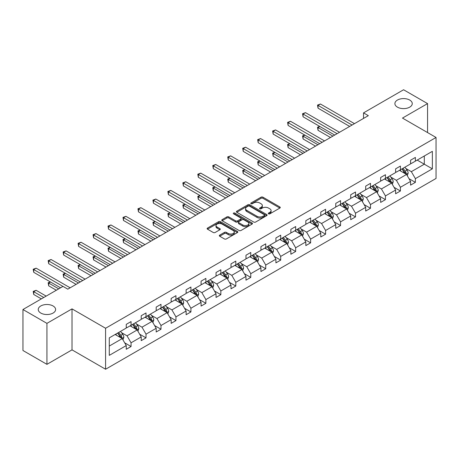 <?xml version="1.0" encoding="UTF-8"?>
<svg xmlns="http://www.w3.org/2000/svg" width="459" height="459" viewBox="0 0 459 459"><rect width="100%" height="100%" fill="white"/><g stroke="black" fill="none" stroke-linecap="round" stroke-linejoin="round"><path stroke-width="0.69" d="M53.072 305.969A8.681 5.015 0 0 0 43.611 304.879A8.681 5.015 0 0 0 38.252 309.515A8.681 5.015 0 0 0 40.794 313.055A8.681 5.015 0 0 0 50.255 314.145A8.681 5.015 0 0 0 55.614 309.515A8.681 5.015 0 0 0 53.072 305.969M409.721 100.056A8.681 5.015 0 0 0 400.259 98.972A8.681 5.015 0 0 0 394.895 103.602A8.681 5.015 0 0 0 397.442 107.148A8.681 5.015 0 0 0 406.904 108.232A8.681 5.015 0 0 0 412.262 103.602A8.681 5.015 0 0 0 409.721 100.056M268.544 213.831A0.929 0.539 0 0 0 269.863 213.831L279.87 208.053A1.331 0.769 0 0 0 280.254 207.508A1.331 0.769 0 0 0 279.87 206.963L262.921 197.181A1.331 0.769 0 0 0 261.033 197.181L251.033 202.958A0.929 0.539 0 0 0 250.757 203.337A0.929 0.539 0 0 0 251.033 203.716A0.929 0.539 0 0 0 252.347 203.716L253.643 202.97A4.263 2.461 0 0 1 259.668 202.97L261.085 203.785A4.263 2.461 0 0 1 262.33 205.523A4.263 2.461 0 0 1 261.085 207.267L259.788 208.013A0.929 0.539 0 0 0 259.513 208.392A0.929 0.539 0 0 0 259.788 208.776A0.929 0.539 0 0 0 261.108 208.776L262.399 208.025A4.263 2.461 0 0 1 268.429 208.025L269.84 208.839A4.263 2.461 0 0 1 271.085 210.583A4.263 2.461 0 0 1 269.84 212.322L268.544 213.068A0.929 0.539 0 0 0 268.274 213.446A0.929 0.539 0 0 0 268.544 213.831L268.544 213.068M219.7 235.123A1.331 0.769 0 0 0 219.31 235.668A1.331 0.769 0 0 0 219.7 236.213L224.457 238.955A1.331 0.769 0 0 0 226.339 238.955L237.446 232.541A1.331 0.769 0 0 0 237.837 232.002A1.331 0.769 0 0 0 237.446 231.456L220.504 221.668A1.331 0.769 0 0 0 218.616 221.668L207.508 228.083A1.331 0.769 0 0 0 207.118 228.628A1.331 0.769 0 0 0 207.508 229.173L213.251 232.489A1.331 0.769 0 0 0 215.133 232.489L219.89 229.741A1.331 0.769 0 0 0 220.28 229.202A1.331 0.769 0 0 0 219.89 228.657L217.038 227.01A3.563 2.054 0 0 1 216 225.558A3.563 2.054 0 0 1 218.197 223.659A3.563 2.054 0 0 1 222.076 224.101L233.235 230.544A3.563 2.054 0 0 1 234.279 232.002A3.563 2.054 0 0 1 232.082 233.901A3.563 2.054 0 0 1 228.198 233.453L226.339 232.38A1.331 0.769 0 0 0 224.457 232.38L219.7 235.123L219.7 236.213M72.017 308.878L46.933 323.36L22.95 309.515L22.95 350.498L46.933 364.343L72.017 349.861L105.587 369.243L105.587 328.26L72.017 308.878L72.017 349.861M427.559 132.571L427.559 103.602L402.474 118.083L436.05 137.47L105.587 328.26M427.559 103.602L403.581 89.757L363.534 112.88L363.534 118.416M22.95 309.515L62.998 286.393L67.794 289.159L368.325 115.651L363.534 112.88M253.741 222.053A1.331 0.769 0 0 0 255.623 222.053L266.731 215.638A1.331 0.769 0 0 0 267.121 215.093A1.331 0.769 0 0 0 266.731 214.548L249.782 204.766A1.331 0.769 0 0 0 247.9 204.766L236.792 211.18A1.331 0.769 0 0 0 236.402 211.725A1.331 0.769 0 0 0 236.792 212.265L253.741 222.053M233.912 214.032A0.929 0.539 0 0 1 234.859 214.164L234.859 213.056L252.089 223.005A1.331 0.769 0 0 1 252.479 223.544A1.331 0.769 0 0 1 252.089 224.09L240.981 230.504A1.331 0.769 0 0 1 239.099 230.504L222.15 220.722L226.901 217.996L226.901 216.889L222.15 219.631A1.331 0.769 0 0 0 221.76 220.177A1.331 0.769 0 0 0 222.15 220.722L222.15 219.631M226.901 217.996A1.331 0.769 0 0 1 228.789 217.996L228.789 216.889A1.331 0.769 0 0 0 226.901 216.889M228.789 216.889L235.662 220.854A1.331 0.769 0 0 0 237.544 220.854L240.7 219.035A1.331 0.769 0 0 0 241.09 218.49A1.331 0.769 0 0 0 240.7 217.945L233.539 213.814A0.929 0.539 0 0 1 233.27 213.435A0.929 0.539 0 0 1 233.843 212.936A0.929 0.539 0 0 1 234.859 213.056M46.933 323.36L46.933 364.343M109.282 337.87L126.259 328.065L126.259 324.352L131.056 321.587L131.056 325.299L141.223 319.424L141.223 315.717L146.019 312.946L146.019 316.658L156.192 310.789L156.192 307.077L160.989 304.306L160.989 308.018L171.155 302.148L171.155 298.436L175.952 295.665L175.952 299.377L186.119 293.508L186.119 289.795L190.915 287.03L190.915 290.736L201.082 284.867L201.082 281.155L205.879 278.389L205.879 282.101L216.046 276.226L216.046 272.52L220.842 269.749L220.842 273.461L231.009 267.591L231.009 263.879L235.806 261.108L235.806 264.82L245.972 258.951L245.972 255.238L250.769 252.467L250.769 256.179L260.942 250.31L260.942 246.598L265.738 243.832L265.738 247.539L275.905 241.669L275.905 237.957L280.701 235.192L280.701 238.904L290.868 233.029L290.868 229.322L295.665 226.551L295.665 230.263L305.832 224.394L305.832 220.681L310.628 217.91L310.628 221.622L320.795 215.753L320.795 212.041L325.592 209.27L325.592 212.982L335.759 207.112L335.759 203.4L340.555 200.635L340.555 204.341L350.728 198.472L350.728 194.759L355.518 191.994L355.518 195.7L365.691 189.831L365.691 186.124L370.488 183.353L370.488 187.065L380.654 181.196L380.654 177.484L385.451 174.713L385.451 178.425L395.618 172.555L395.618 168.843L400.414 166.072L400.414 169.784L410.581 163.915L410.581 160.202L415.378 157.437L415.378 161.143L432.355 151.344L432.355 168.843L415.378 178.649L415.378 182.355L410.581 185.126L410.581 181.414L400.414 187.283L400.414 190.996L395.618 193.767L395.618 190.055L385.451 195.924L385.451 199.636L380.654 202.408L380.654 198.695L370.488 204.565L370.488 208.277L365.691 211.042L365.691 207.336L355.518 213.206L355.518 216.912L350.728 219.683L350.728 215.971L340.555 221.846L340.555 225.553L335.759 228.324L335.759 224.612L325.592 230.481L325.592 234.193L320.795 236.964L320.795 233.252L310.628 239.122L310.628 242.834L305.832 245.605L305.832 241.893L295.665 247.762L295.665 251.475L290.868 254.24L290.868 250.534L280.701 256.403L280.701 260.11L275.905 262.881L275.905 259.169L265.738 265.044L265.738 268.75L260.942 271.521L260.942 267.809L250.769 273.679L250.769 277.391L245.972 280.162L245.972 276.45L235.806 282.319L235.806 286.032L231.009 288.803L231.009 285.091L220.842 290.96L220.842 294.672L216.046 297.438L216.046 293.731L205.879 299.601L205.879 303.313L201.082 306.078L201.082 302.366L190.915 308.241L190.915 311.948L186.119 314.719L186.119 311.007L175.952 316.876L175.952 320.589L171.155 323.36L171.155 319.648L160.989 325.517L160.989 329.229L156.192 332L156.192 328.288L146.019 334.158L146.019 337.87L141.223 340.635L141.223 336.929L131.056 342.798L131.056 346.511L126.259 349.276L126.259 345.564L109.282 355.369L109.282 337.87M105.587 369.243L436.05 178.453L436.05 137.47M130.098 325.85L137.195 329.946L127.028 335.822L121.474 332.614M127.028 335.822L131.056 342.798M137.195 329.946L141.223 336.929M126.259 327.181L127.028 327.623L131.056 325.299M145.061 317.209L152.158 321.311L141.992 327.181L136.438 323.974M141.992 327.181L146.019 334.158M152.158 321.311L156.192 328.288M141.223 318.54L141.992 318.982L146.019 316.658M160.025 308.568L167.128 312.671L156.955 318.54L151.407 315.333M156.955 318.54L160.989 325.517M167.128 312.671L171.155 319.648M156.192 309.9L156.955 310.341L160.989 308.018M174.988 299.934L182.091 304.03L171.918 309.9L166.37 306.692M171.918 309.9L175.952 316.876M182.091 304.03L186.119 311.007M171.155 301.259L171.918 301.706L175.952 299.377M189.957 291.293L197.054 295.389L186.888 301.259L181.334 298.057M186.888 301.259L190.915 308.241M197.054 295.389L201.082 302.366M186.119 292.624L186.888 293.066L190.915 290.736M204.921 282.652L212.018 286.749L201.851 292.624L196.297 289.417M201.851 292.624L205.879 299.601M212.018 286.749L216.046 293.731M201.082 283.983L201.851 284.425L205.879 282.101M219.884 274.012L226.981 278.114L216.814 283.983L211.26 280.776M216.814 283.983L220.842 290.96M226.981 278.114L231.009 285.091M216.046 275.343L216.814 275.784L220.842 273.461M234.847 265.371L241.945 269.473L231.778 275.343L226.224 272.135M231.778 275.343L235.806 282.319M241.945 269.473L245.972 276.45M231.009 266.702L231.778 267.144L235.806 264.82M249.811 256.736L256.908 260.832L246.741 266.702L241.193 263.495M246.741 266.702L250.769 273.679M256.908 260.832L260.942 267.809M245.972 258.061L246.741 258.509L250.769 256.179M264.774 248.095L271.877 252.192L261.705 258.061L256.156 254.86M261.705 258.061L265.738 265.044M271.877 252.192L275.905 259.169M260.942 249.426L261.705 249.868L265.738 247.539M279.743 239.455L286.841 243.551L276.674 249.426L271.12 246.219M276.674 249.426L280.701 256.403M286.841 243.551L290.868 250.534M275.905 240.786L276.674 241.227L280.701 238.904M294.707 230.814L301.804 234.916L291.637 240.786L286.083 237.578M291.637 240.786L295.665 247.762M301.804 234.916L305.832 241.893M290.868 232.145L291.637 232.587L295.665 230.263M309.67 222.173L316.767 226.276L306.601 232.145L301.047 228.938M306.601 232.145L310.628 239.122M316.767 226.276L320.795 233.252M305.832 223.504L306.601 223.946L310.628 221.622M324.633 213.538L331.731 217.635L321.564 223.504L316.01 220.297M321.564 223.504L325.592 230.481M331.731 217.635L335.759 224.612M320.795 214.864L321.564 215.311L325.592 212.982M339.597 204.898L346.694 208.994L336.527 214.864L330.973 211.662M336.527 214.864L340.555 221.846M346.694 208.994L350.728 215.971M335.759 206.223L336.527 206.67L340.555 204.341M354.56 196.257L361.658 200.353L351.491 206.229L345.943 203.021M351.491 206.229L355.518 213.206M361.658 200.353L365.691 207.336M350.728 197.588L351.491 198.03L355.518 195.7M369.524 187.616L376.627 191.719L366.454 197.588L360.906 194.381M366.454 197.588L370.488 204.565M376.627 191.719L380.654 198.695M365.691 188.947L366.454 189.389L370.488 187.065M384.493 178.976L391.59 183.078L381.423 188.947L375.869 185.74M381.423 188.947L385.451 195.924M391.59 183.078L395.618 190.055M380.654 180.307L381.423 180.748L385.451 178.425M399.456 170.341L406.554 174.437L396.387 180.307L390.833 177.099M396.387 180.307L400.414 187.283M406.554 174.437L410.581 181.414M395.618 171.666L396.387 172.114L400.414 169.784M417.202 160.093L424.3 164.19L411.35 171.666L405.796 168.464M411.35 171.666L415.378 178.649M432.355 168.843L424.3 164.19L424.3 155.997L432.355 151.344M410.581 163.025L411.35 163.473L415.378 161.143M109.282 346.063L122.232 338.587L115.134 334.491M122.232 338.587L126.259 345.564M408.998 178.671L415.378 182.355M394.034 187.312L400.414 190.996M379.071 195.953L385.451 199.636M364.107 204.594L370.488 208.277M349.144 213.234L355.518 216.912M334.181 221.869L340.555 225.553M319.212 230.51L325.592 234.193M304.248 239.15L310.628 242.834M289.285 247.791L295.665 251.475M274.321 256.432L280.701 260.11M259.358 265.067L265.738 268.75M244.395 273.707L250.769 277.391M229.425 282.348L235.806 286.032M214.462 290.989L220.842 294.672M199.499 299.629L205.879 303.313M184.535 308.264L190.915 311.948M169.572 316.905L175.952 320.589M154.608 325.546L160.989 329.229M139.645 334.186L146.019 337.87M124.676 342.827L131.056 346.511M268.917 213.963L269.84 213.429A4.263 2.461 0 0 0 271.085 211.691L271.085 210.583M262.33 205.523L262.33 206.63A4.263 2.461 0 0 1 261.085 208.375L260.161 208.902M279.847 208.065L262.921 198.288A1.331 0.769 0 0 0 261.033 198.288L251.406 203.848M266.713 215.644L249.782 205.873A1.331 0.769 0 0 0 247.9 205.873L236.81 212.276M264.378 215.472A0.929 0.539 0 0 0 264.654 215.093A0.929 0.539 0 0 0 264.378 214.714L249.501 206.125A0.929 0.539 0 0 0 248.181 206.125L246.816 206.911A4.263 2.461 0 0 0 245.571 208.65A4.263 2.461 0 0 0 246.816 210.388L256.988 216.264A4.263 2.461 0 0 0 263.013 216.264L264.378 215.472L264.378 216.579A0.929 0.539 0 0 0 264.654 216.2L264.654 215.093M245.571 208.65L245.571 209.757A4.263 2.461 0 0 0 246.816 211.496L246.816 210.388M264.378 216.579L263.013 217.371A4.263 2.461 0 0 1 256.988 217.371L246.816 211.496M228.789 217.996L235.662 221.961A1.331 0.769 0 0 0 237.544 221.961L240.7 220.142A1.331 0.769 0 0 0 241.09 219.597L241.09 218.49M234.859 214.164L252.071 224.101M242.794 224.973A3.563 2.054 0 0 0 246.672 225.421A3.563 2.054 0 0 0 248.876 223.522A3.563 2.054 0 0 0 247.831 222.064L243.901 219.798A1.331 0.769 0 0 0 242.013 219.798L238.864 221.617A1.331 0.769 0 0 0 238.473 222.162A1.331 0.769 0 0 0 238.864 222.701L242.794 224.973L242.794 226.08A3.563 2.054 0 0 0 246.672 226.528A3.563 2.054 0 0 0 248.876 224.629L248.876 223.522M238.473 222.162L238.473 223.269A1.331 0.769 0 0 0 238.864 223.808L238.864 222.701M242.794 226.08L238.864 223.808M234.279 232.002L234.279 233.109A3.563 2.054 0 0 1 232.082 235.008A3.563 2.054 0 0 1 228.198 234.56L226.339 233.488A1.331 0.769 0 0 0 224.457 233.488L219.718 236.224M216 225.558L216 226.666A3.563 2.054 0 0 0 217.038 228.117L217.038 227.01M219.872 229.752L217.038 228.117M237.429 232.552L220.504 222.776A1.331 0.769 0 0 0 218.616 222.776L207.525 229.184M407.282 175.699L408.166 173.152A3.597 2.077 -120 0 0 407.018 170.088L404.861 167.214M401 171.23L400.064 169.985M319.866 126.495L318.041 127.545L318.041 130.316L330.486 137.499M406.02 174.133L406.221 173.307A3.597 2.077 -120 0 0 405.194 171.144L403.042 168.269M402.141 168.786L404.511 171.953A1.83 1.056 60 0 1 404.844 172.509L406.221 173.307M401.889 168.935L404.046 171.809A3.597 2.077 60 0 1 404.941 173.508M318.041 130.316L317.513 127.241L332.884 136.111M317.513 127.241L319.653 126.368M352.07 125.037L318.041 105.392L320.439 104.009L354.468 123.649M349.672 126.42L318.041 108.163L318.041 105.392L317.513 105.088L320.439 104.009M318.041 108.163L317.513 105.088M392.319 184.34L393.202 181.793A3.597 2.077 -120 0 0 392.055 178.729L389.898 175.854M386.036 179.871L385.101 178.626M304.902 135.13L303.078 136.185L303.078 138.957L315.522 146.134M391.057 182.768L391.257 181.942A3.597 2.077 -120 0 0 390.23 179.785L388.079 176.91M387.178 177.426L389.548 180.594A1.83 1.056 60 0 1 389.88 181.15L391.257 181.942M386.926 177.57L389.077 180.444A3.597 2.077 60 0 1 389.972 182.143M303.078 138.957L302.55 135.881L317.921 144.751M302.55 135.881L304.69 135.009M377.355 192.981L378.233 190.433A3.597 2.077 -120 0 0 377.086 187.37L374.934 184.495M371.073 188.511L370.138 187.266M289.939 143.77L288.114 144.826L288.114 147.591L300.553 154.775M376.093 191.409L376.294 190.583A3.597 2.077 -120 0 0 375.267 188.419L373.11 185.545M372.215 186.067L374.584 189.228A1.83 1.056 60 0 1 374.917 189.785L376.294 190.583M371.962 186.211L374.114 189.085A3.597 2.077 60 0 1 375.009 190.783M288.114 147.591L287.586 144.522L302.951 153.392M287.586 144.522L289.727 143.65M337.101 133.678L303.078 114.033L305.476 112.65L339.499 132.29M334.703 135.061L303.078 116.798L303.078 114.033L302.55 113.729L305.476 112.65M303.078 116.798L302.55 113.729M322.138 142.313L288.114 122.673L290.513 121.285L324.536 140.93M319.739 143.701L288.114 125.439L288.114 122.673L287.586 122.369L290.513 121.285M288.114 125.439L287.586 122.369M362.392 201.616L363.27 199.068A3.597 2.077 -120 0 0 362.122 196.01L359.971 193.136M356.109 197.152L355.174 195.901M274.975 152.411L273.151 153.467L273.151 156.232L285.59 163.415M361.13 200.049L361.331 199.223A3.597 2.077 -120 0 0 360.304 197.06L358.146 194.186M357.245 194.708L359.615 197.869A1.83 1.056 60 0 1 359.948 198.426L361.331 199.223M356.999 194.851L359.15 197.726A3.597 2.077 60 0 1 360.045 199.424M273.151 156.232L272.623 153.157L287.988 162.033M272.623 153.157L274.763 152.29M307.174 150.954L273.151 131.308L275.549 129.926L309.573 149.571M304.776 152.342L273.151 134.08L273.151 131.308L272.623 131.004L275.549 129.926M273.151 134.08L272.623 131.004M347.423 210.256L348.306 207.709A3.597 2.077 -120 0 0 347.159 204.651L345.007 201.776M341.146 205.787L340.211 204.542M260.006 161.052L258.188 162.102L258.188 164.873L270.626 172.056M346.166 208.69L346.367 207.864A3.597 2.077 -120 0 0 345.34 205.701L343.183 202.826M342.282 203.348L344.652 206.51A1.83 1.056 60 0 1 344.984 207.066L346.367 207.864M342.035 203.492L344.187 206.366A3.597 2.077 60 0 1 345.082 208.065M258.188 164.873L257.66 161.797L273.025 170.673M257.66 161.797L259.8 160.931M292.211 159.594L258.188 139.949L260.586 138.566L294.609 158.212M289.813 160.977L258.188 142.72L258.188 139.949L257.66 139.645L260.586 138.566M258.188 142.72L257.66 139.645M332.459 218.897L333.343 216.35A3.597 2.077 -120 0 0 332.196 213.286L330.044 210.411M326.177 214.428L325.247 213.183M245.043 169.692L243.224 170.742L243.224 173.513L255.663 180.697M331.203 217.331L331.404 216.505A3.597 2.077 -120 0 0 330.371 214.342L328.219 211.467M327.319 211.983L329.688 215.151A1.83 1.056 60 0 1 330.021 215.707L331.404 216.505M327.066 212.133L329.223 215.007A3.597 2.077 60 0 1 330.119 216.705M243.224 173.513L242.696 170.438L258.061 179.308M242.696 170.438L244.836 169.566M277.247 168.235L243.224 148.59L245.622 147.207L279.646 166.846M274.849 169.618L243.224 151.361L243.224 148.59L242.696 148.286L245.622 147.207M243.224 151.361L242.696 148.286M317.496 227.538L318.38 224.99A3.597 2.077 -120 0 0 317.232 221.927L315.081 219.052M311.213 223.068L310.284 221.823M230.079 178.333L228.255 179.383L228.255 182.154L240.7 189.332M316.24 225.966L316.44 225.139A3.597 2.077 -120 0 0 315.408 222.982L313.256 220.108M312.355 220.624L314.725 223.791A1.83 1.056 60 0 1 315.058 224.348L316.44 225.139M312.103 220.768L314.26 223.642A3.597 2.077 60 0 1 315.155 225.34M228.255 182.154L227.733 179.079L243.098 187.949M227.733 179.079L229.867 178.207M262.284 176.876L228.255 157.23L230.653 155.848L264.682 175.487M259.886 178.258L228.255 159.996L228.255 157.23L227.733 156.926L230.653 155.848M228.255 159.996L227.733 156.926M302.533 236.178L303.416 233.631A3.597 2.077 -120 0 0 302.269 230.567L300.111 227.693M296.25 231.709L295.315 230.464M215.116 186.968L213.292 188.024L213.292 190.789L225.736 197.972M301.27 234.606L301.471 233.78A3.597 2.077 -120 0 0 300.444 231.617L298.293 228.743M297.392 229.265L299.761 232.426A1.83 1.056 60 0 1 300.094 232.983L301.471 233.78M297.139 229.408L299.291 232.283A3.597 2.077 60 0 1 300.192 233.981M213.292 190.789L212.764 187.72L228.134 196.59M212.764 187.72L214.904 186.847M247.321 185.511L213.292 165.871L215.69 164.483L249.713 184.128M244.922 186.899L213.292 168.637L213.292 165.871L212.764 165.567L215.69 164.483M213.292 168.637L212.764 165.567M287.569 244.813L288.453 242.266A3.597 2.077 -120 0 0 287.305 239.208L285.148 236.333M281.287 240.35L280.351 239.099M200.153 195.609L198.328 196.664L198.328 199.43L210.773 206.613M286.307 243.247L286.508 242.421A3.597 2.077 -120 0 0 285.481 240.258L283.329 237.383M282.428 237.905L284.798 241.067A1.83 1.056 60 0 1 285.131 241.623L286.508 242.421M282.176 238.049L284.328 240.923A3.597 2.077 60 0 1 285.223 242.622M198.328 199.43L197.8 196.354L213.171 205.23M197.8 196.354L199.94 195.488M232.352 194.151L198.328 174.506L200.726 173.123L234.75 192.769M229.953 195.54L198.328 177.277L198.328 174.506L197.8 174.202L200.726 173.123M198.328 177.277L197.8 174.202M272.606 253.454L273.484 250.907A3.597 2.077 -120 0 0 272.336 247.849L270.185 244.974M266.323 248.985L265.388 247.74M185.189 204.249L183.365 205.299L183.365 208.07L195.804 215.254M271.344 251.888L271.544 251.062A3.597 2.077 -120 0 0 270.517 248.898L268.36 246.024M267.459 246.546L269.835 249.707A1.83 1.056 60 0 1 270.167 250.264L271.544 251.062M267.213 246.69L269.364 249.564A3.597 2.077 60 0 1 270.259 251.262M183.365 208.07L182.837 204.995L198.202 213.871M182.837 204.995L184.977 204.129M217.388 202.792L183.365 183.147L185.763 181.764L219.786 201.409M214.99 204.175L183.365 185.918L183.365 183.147L182.837 182.843L185.763 181.764M183.365 185.918L182.837 182.843M257.637 262.095L258.52 259.547A3.597 2.077 -120 0 0 257.373 256.483L255.221 253.609M251.36 257.625L250.425 256.38M170.226 212.89L168.401 213.94L168.401 216.711L180.84 223.894M256.38 260.528L256.581 259.702A3.597 2.077 -120 0 0 255.554 257.539L253.397 254.665M252.496 255.181L254.865 258.348A1.83 1.056 60 0 1 255.198 258.905L256.581 259.702M252.249 255.33L254.401 258.205A3.597 2.077 60 0 1 255.296 259.903M168.401 216.711L167.874 213.636L183.239 222.506M167.874 213.636L170.014 212.764M202.425 211.433L168.401 191.787L170.8 190.405L204.823 210.044M200.026 212.815L168.401 194.559L168.401 191.787L167.874 191.483L170.8 190.405M168.401 194.559L167.874 191.483M242.673 270.735L243.557 268.188A3.597 2.077 -120 0 0 242.409 265.124L240.258 262.25M236.396 266.266L235.461 265.021M155.257 221.531L153.438 222.581L153.438 225.352L165.877 232.529M241.417 269.163L241.618 268.337A3.597 2.077 -120 0 0 240.585 266.18L238.433 263.305M237.532 263.822L239.902 266.989A1.83 1.056 60 0 1 240.235 267.545L241.618 268.337M237.28 263.965L239.437 266.84A3.597 2.077 60 0 1 240.332 268.538M153.438 225.352L152.91 222.276L168.275 231.147M152.91 222.276L155.05 221.404M187.461 220.073L153.438 200.428L155.836 199.045L189.86 218.685M185.063 221.456L153.438 203.194L153.438 200.428L152.91 200.124L155.836 199.045M153.438 203.194L152.91 200.124M227.71 279.376L228.593 276.829A3.597 2.077 -120 0 0 227.446 273.765L225.294 270.89M221.427 274.907L220.498 273.662M140.293 230.166L138.475 231.221L138.475 233.987L150.913 241.17M226.453 277.804L226.654 276.978A3.597 2.077 -120 0 0 225.621 274.815L223.47 271.94M222.569 272.462L224.939 275.624A1.83 1.056 60 0 1 225.271 276.18L226.654 276.978M222.317 272.606L224.474 275.48A3.597 2.077 60 0 1 225.369 277.179M138.475 233.987L137.947 230.917L153.312 239.787M137.947 230.917L140.087 230.045M172.498 228.708L138.475 209.069L140.873 207.68L174.896 227.325M170.1 230.097L138.475 211.834L138.475 209.069L137.947 208.765L140.873 207.68M138.475 211.834L137.947 208.765M212.746 288.011L213.63 285.464A3.597 2.077 -120 0 0 212.483 282.405L210.325 279.531M206.464 283.547L205.534 282.296M125.33 238.806L123.505 239.862L123.505 242.627L135.95 249.811M211.484 286.445L211.691 285.618A3.597 2.077 -120 0 0 210.658 283.455L208.506 280.581M207.606 281.103L209.975 284.264A1.83 1.056 60 0 1 210.308 284.821L211.691 285.618M207.353 281.247L209.511 284.121A3.597 2.077 60 0 1 210.406 285.819M123.505 242.627L122.978 239.552L138.348 248.428M122.978 239.552L125.118 238.686M157.535 237.349L123.505 217.704L125.904 216.321L159.933 235.966M155.136 238.737L123.505 220.475L123.505 217.704L122.978 217.4L125.904 216.321M123.505 220.475L122.978 217.4M197.783 296.652L198.667 294.104A3.597 2.077 -120 0 0 197.519 291.046L195.362 288.172M191.501 292.182L190.565 290.937M110.367 247.447L108.542 248.497L108.542 251.268L120.987 258.451M196.521 295.085L196.722 294.259A3.597 2.077 -120 0 0 195.695 292.096L193.543 289.222M192.642 289.744L195.012 292.905A1.83 1.056 60 0 1 195.345 293.462L196.722 294.259M192.39 289.887L194.541 292.762A3.597 2.077 60 0 1 195.442 294.46M108.542 251.268L108.014 248.193L123.385 257.069M108.014 248.193L110.154 247.326M142.565 245.99L108.542 226.344L110.94 224.962L144.964 244.607M140.167 247.372L108.542 229.116L108.542 226.344L108.014 226.04L110.94 224.962M108.542 229.116L108.014 226.04M182.82 305.292L183.698 302.745A3.597 2.077 -120 0 0 182.556 299.681L180.398 296.807M176.537 300.823L175.602 299.578M95.403 256.088L93.579 257.138L93.579 259.909L106.023 267.092M181.557 303.726L181.758 302.9A3.597 2.077 -120 0 0 180.731 300.737L178.58 297.862M177.679 298.379L180.048 301.546A1.83 1.056 60 0 1 180.381 302.102L181.758 302.9M177.426 298.528L179.578 301.402A3.597 2.077 60 0 1 180.473 303.101M93.579 259.909L93.051 256.833L108.416 265.704M93.051 256.833L95.191 255.961M127.602 254.63L93.579 234.985L95.977 233.602L130 253.248M125.204 256.013L93.579 237.756L93.579 234.985L93.051 234.681L95.977 233.602M93.579 237.756L93.051 234.681M167.856 313.933L168.734 311.386A3.597 2.077 -120 0 0 167.587 308.322L165.435 305.447M161.574 309.464L160.639 308.219M80.44 264.728L78.615 265.778L78.615 268.549L91.054 275.727M166.594 312.361L166.795 311.541A3.597 2.077 -120 0 0 165.768 309.377L163.611 306.503M162.71 307.019L165.085 310.186A1.83 1.056 60 0 1 165.418 310.743L166.795 311.541M162.463 307.163L164.615 310.037A3.597 2.077 60 0 1 165.51 311.736M78.615 268.549L78.087 265.474L93.452 274.344M78.087 265.474L80.227 264.602M112.639 263.271L78.615 243.626L81.013 242.243L115.037 261.882M110.24 264.654L78.615 246.391L78.615 243.626L78.087 243.322L81.013 242.243M78.615 246.391L78.087 243.322M152.887 322.574L153.771 320.026A3.597 2.077 -120 0 0 152.623 316.962L150.472 314.088M146.61 318.104L145.675 316.859M65.476 273.363L63.652 274.419L63.652 277.184L76.091 284.368M151.631 321.002L151.831 320.175A3.597 2.077 -120 0 0 150.804 318.012L148.647 315.138M147.746 315.66L150.116 318.821A1.83 1.056 60 0 1 150.449 319.378L151.831 320.175M147.5 315.803L149.651 318.678A3.597 2.077 60 0 1 150.546 320.376M63.652 277.184L63.124 274.115L78.489 282.985M63.124 274.115L65.264 273.243M97.675 271.906L63.652 252.266L66.05 250.878L100.073 270.523M95.277 273.294L63.652 255.032L63.652 252.266L63.124 251.962L66.05 250.878M63.652 255.032L63.124 251.962M137.924 331.209L138.807 328.661A3.597 2.077 -120 0 0 137.66 325.603L135.508 322.729M131.647 326.745L130.712 325.494M50.507 282.004L48.688 283.06L48.688 285.825L56.331 290.237M136.667 329.642L136.868 328.816A3.597 2.077 -120 0 0 135.835 326.653L133.684 323.779M132.783 324.301L135.153 327.462A1.83 1.056 60 0 1 135.485 328.019L136.868 328.816M132.531 324.444L134.688 327.319A3.597 2.077 60 0 1 135.583 329.017M48.688 285.825L48.161 282.75L58.729 288.854M48.161 282.75L50.301 281.883M82.712 280.547L48.688 260.901L51.087 259.519L85.11 279.164M80.314 281.935L48.688 263.673L48.688 260.901L48.161 260.597L51.087 259.519M48.688 263.673L48.161 260.597M122.96 339.849L123.844 337.302A3.597 2.077 -120 0 0 122.696 334.244L120.545 331.369M116.678 335.38L115.748 334.135M46.164 296.112L36.123 290.312L33.725 291.695L33.725 294.466L41.367 298.878M121.704 338.283L121.905 337.457A3.597 2.077 -120 0 0 120.872 335.294L118.72 332.419M117.82 332.941L120.189 336.103A1.83 1.056 60 0 1 120.522 336.659L121.905 337.457M117.567 333.085L119.724 335.959A3.597 2.077 60 0 1 120.619 337.658M33.725 294.466L33.197 291.39L43.766 297.495M33.197 291.39L36.123 290.312M62.952 286.416L33.725 269.542L36.123 268.159L70.147 287.804M60.554 287.804L33.725 272.313L33.725 269.542L33.197 269.238L36.123 268.159M33.725 272.313L33.197 269.238M269.84 213.429L269.84 212.322M259.788 208.776L259.788 208.013M261.085 208.375L261.085 207.267M251.033 203.716L251.033 202.958M261.033 198.288L261.033 197.181M262.921 198.288L262.921 197.181M279.87 208.053L279.87 206.963M236.792 212.265L236.792 211.18M247.9 205.873L247.9 204.766M249.782 205.873L249.782 204.766M266.731 215.638L266.731 214.548M256.988 217.371L256.988 216.264M263.013 217.371L263.013 216.264M235.662 221.961L235.662 220.854M237.544 221.961L237.544 220.854M240.7 220.142L240.7 219.035M252.089 224.09L252.089 223.005M224.457 233.488L224.457 232.38M226.339 233.488L226.339 232.38M228.198 234.56L228.198 233.453M219.89 229.741L219.89 228.657M207.508 229.173L207.508 228.083M218.616 222.776L218.616 221.668M220.504 222.776L220.504 221.668M237.446 232.541L237.446 231.456M406.295 174.288L408.143 173.221M405.194 171.144L407.018 170.088M403.019 172.4L404.046 171.809M391.332 182.929L393.174 181.862M390.23 179.785L392.055 178.729M388.056 181.035L389.077 180.444M376.363 191.564L378.21 190.502M375.267 188.419L377.086 187.37M373.092 189.676L374.114 189.085M361.399 200.204L363.247 199.137M360.304 197.06L362.122 196.01M358.129 198.317L359.15 197.726M346.436 208.845L348.283 207.778M345.34 205.701L347.159 204.651M343.166 206.957L344.187 206.366M331.473 217.486L333.32 216.418M330.371 214.342L332.196 213.286M328.202 215.598L329.223 215.007M316.509 226.126L318.357 225.059M315.408 222.982L317.232 221.927M313.233 224.233L314.26 223.642M301.546 234.761L303.393 233.7M300.444 231.617L302.269 230.567M298.27 232.874L299.291 232.283M286.582 243.402L288.424 242.335M285.481 240.258L287.305 239.208M283.306 241.514L284.328 240.923M271.613 252.043L273.461 250.975M270.517 248.898L272.336 247.849M268.343 250.155L269.364 249.564M256.65 260.683L258.497 259.616M255.554 257.539L257.373 256.483M253.379 258.796L254.401 258.205M241.686 269.324L243.534 268.257M240.585 266.18L242.409 265.124M238.416 267.431L239.437 266.84M226.723 277.965L228.571 276.897M225.621 274.815L227.446 273.765M223.453 276.071L224.474 275.48M211.76 286.6L213.607 285.532M210.658 283.455L212.483 282.405M208.484 284.712L209.511 284.121M196.796 295.24L198.644 294.173M195.695 292.096L197.519 291.046M193.52 293.353L194.541 292.762M181.833 303.881L183.675 302.814M180.731 300.737L182.556 299.681M178.557 301.993L179.578 301.402M166.864 312.522L168.711 311.454M165.768 309.377L167.587 308.322M163.593 310.628L164.615 310.037M151.9 321.162L153.748 320.095M150.804 318.012L152.623 316.962M148.63 319.269L149.651 318.678M136.937 329.797L138.784 328.736M135.835 326.653L137.66 325.603M133.667 327.91L134.688 327.319M121.974 338.438L123.821 337.371M120.872 335.294L122.696 334.244M118.697 336.55L119.724 335.959"/></g></svg>
